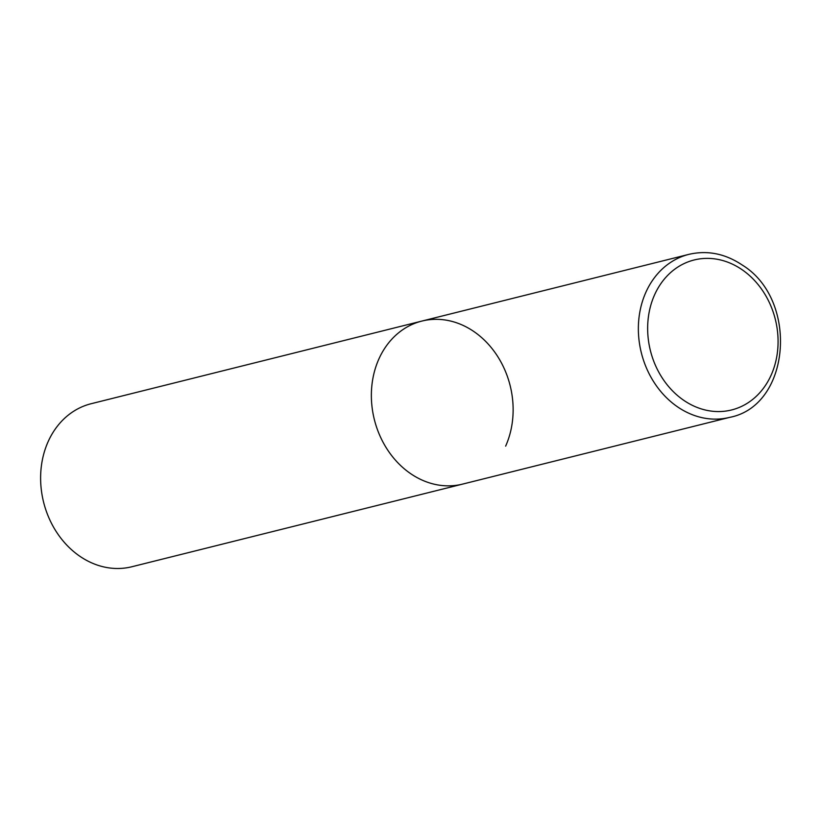 <?xml version="1.0" encoding="UTF-8"?>
<svg xmlns="http://www.w3.org/2000/svg" width="822" height="822" viewBox="0 0 822 822"><rect width="100%" height="100%" fill="white"/><g stroke="black" fill="none" stroke-linecap="round" stroke-linejoin="round"><path stroke-width="1.23" d="M421.881 321.073L91.129 403.725A84.019 69.983 -104 0 0 48.118 441.681A84.019 69.983 -104 0 0 57.232 533.118A84.019 69.983 -104 0 0 131.869 566.748L729.617 417.381A84.019 69.983 76 0 1 677.513 406.828A84.019 69.983 76 0 1 638.622 321.566A84.019 69.983 76 0 1 688.887 254.358L421.881 321.073A84.019 69.983 76 0 0 371.626 388.282A84.019 69.983 76 0 0 410.507 473.554A84.019 69.983 76 0 0 462.622 484.107A84.019 69.983 -104 0 1 387.984 450.477A84.019 69.983 -104 0 1 378.86 359.039A84.019 69.983 -104 0 1 421.881 321.073A84.019 69.983 -104 0 1 496.519 354.703A84.019 69.983 -104 0 1 505.633 446.141M742.061 269.688A77.299 64.393 76 0 0 654.548 294.903A77.299 64.393 76 0 0 683.657 400.252A77.299 64.393 76 0 0 771.18 375.038A77.299 64.393 76 0 0 742.061 269.688M688.887 254.358C707.434 250.073 725.23 253.638 742.266 265.044C798.809 299.66 790.949 405.678 729.617 417.381"/></g></svg>
